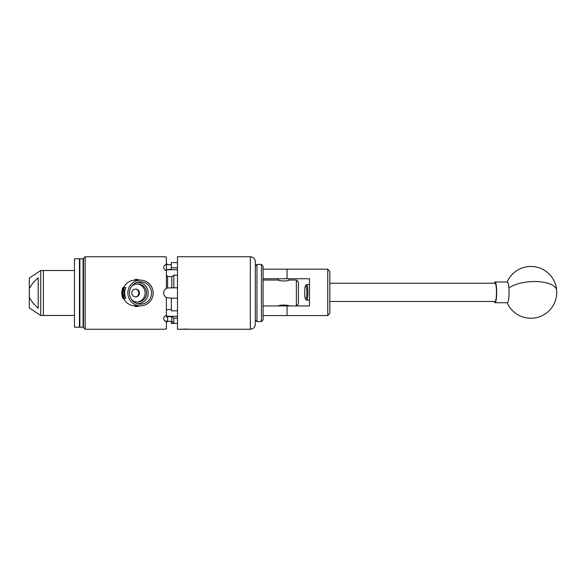 <?xml version="1.0" encoding="UTF-8"?>
<svg xmlns="http://www.w3.org/2000/svg" width="586" height="586" viewBox="0 0 586 586"><rect width="100%" height="100%" fill="white"/><g stroke="black" fill="none" stroke-linecap="round" stroke-linejoin="round"><path stroke-width="0.88" d="M263.092 269.15L327.764 269.15L329.837 271.64L329.837 313.078L327.764 315.561L263.092 315.561M263.092 305.951L309.503 305.951L309.503 278.768L263.092 278.768M327.764 315.561L327.764 269.15M306.5 287.382A6.856 1.069 -90 0 0 305.592 285.587A6.856 1.069 -90 0 0 304.742 290.334A6.856 1.069 -90 0 0 305.028 297.336A6.856 1.069 -90 0 0 305.592 299.131A6.856 1.069 -90 0 0 306.727 295.395A6.856 1.069 -90 0 0 306.5 287.382M305.592 285.587L306.471 284.686A7.772 1.216 90 0 1 306.668 284.591A7.772 1.216 90 0 1 307.504 286.722A7.772 1.216 90 0 1 307.796 295.234A7.772 1.216 90 0 1 306.668 300.127A7.772 1.216 90 0 1 306.471 300.032L305.592 299.131M329.837 301.475L495.053 301.475A9.12 1.428 -90 0 0 496.379 295.732A9.12 1.428 -90 0 0 496.034 285.741A9.12 1.428 -90 0 0 495.053 283.243L329.837 283.243M494.284 283.243A10.358 1.619 90 0 1 494.379 282.95A10.358 1.619 90 0 1 495.053 281.998L507.425 281.998A10.358 1.619 90 0 1 508.897 288.026A10.358 1.619 90 0 1 508.099 301.768A10.358 1.619 90 0 1 507.425 302.72L495.053 302.72A10.358 1.619 90 0 1 494.284 301.475M495.053 281.998A10.358 1.619 90 0 1 496.642 290.136A10.358 1.619 90 0 1 495.734 301.768A10.358 1.619 90 0 1 495.053 302.72M256.961 264.411L256.961 321.589L261.437 321.589L261.437 264.411L256.961 264.411L255.306 266.066L255.306 261.715L255.306 324.285L255.306 319.934L256.961 321.589M261.437 264.411L263.092 266.066L263.092 319.934L261.437 321.589M288.063 315.561L279.566 315.561M279.566 269.15L288.063 269.15M288.993 305.951L289.023 305.951C289.345 304.771 278.284 304.771 278.606 305.951L278.636 305.951M288.993 280.064L288.993 278.768M296.37 280.049L296.37 305.951L298.442 303.878L298.442 282.122L296.37 280.049L289.023 280.049C289.345 281.229 278.284 281.229 278.606 280.049L278.636 278.768M79.44 326.776A0.418 0.418 0 0 0 79.857 327.186L83.087 327.186A0.418 0.418 0 0 0 83.498 326.776M83.087 327.186L83.087 258.814A0.418 0.418 0 0 1 83.498 259.224M79.44 259.224A0.418 0.418 0 0 1 79.857 258.814L79.857 327.186M83.087 258.814L79.857 258.814M79.44 267.751L79.44 327.186L74.466 327.186L74.466 258.814L79.44 258.814L79.44 267.751M74.466 270.52L43.386 270.52L43.386 315.48L43.386 270.52L40.734 270.52L40.734 315.48L29.3 307.921L29.3 297.395C31.585 301.563 34.559 305.145 38.207 308.163L38.207 277.837C34.53 280.884 31.563 284.474 29.3 288.605L29.3 278.079L40.734 270.52M74.466 315.48L40.734 315.48M29.3 288.605L29.3 297.395M140.501 281.815A11.185 11.017 90 0 0 138.633 304.024A11.185 11.017 90 0 0 151.525 293A11.185 11.017 90 0 0 140.501 281.815M137.256 303.687A10.702 10.533 90 0 0 148.199 293A10.702 10.533 90 0 0 137.256 282.313M131.777 299.827A9.076 8.937 90 0 0 146.595 293A9.076 8.937 90 0 0 131.777 286.173M135.644 289.118A3.882 3.824 90 0 0 131.821 293A3.882 3.824 90 0 0 135.644 296.882A3.882 3.824 90 0 0 139.468 293A3.882 3.824 90 0 0 135.644 289.118M140.501 305.848A12.848 12.65 -90 0 1 127.851 293A12.848 12.65 -90 0 1 140.501 280.152A12.848 12.65 -90 0 1 153.151 293A12.848 12.65 -90 0 1 140.501 305.848L135.11 305.848A12.848 12.65 -90 0 1 133.989 305.797L135.886 306.654L139.9 305.848M140.501 280.152L135.11 280.152A12.848 12.65 -90 0 0 133.989 280.203L135.886 279.346A13.676 13.463 -90 0 1 139.724 280.152M189.498 329.259L184.348 329.259L189.395 329.244M263.092 280.049L278.606 280.049M122.43 288.378L121.668 293L122.43 297.622L124.335 299.732A12.848 12.65 -90 0 1 124.335 286.268L122.43 288.378M83.498 293L83.498 258.397L85.16 256.741L85.16 329.259L83.498 327.603L83.498 293M139.9 280.152L135.886 279.346M163.868 291.63A5.179 5.179 0 0 0 163.684 293C163.758 290.993 164.651 289.477 166.38 288.459L166.38 270.776C164.651 269.948 163.758 268.806 163.684 267.363C163.758 265.971 164.651 264.967 166.38 264.352L166.38 257.027L163.684 256.741L85.16 256.741M163.875 256.771L165.186 256.924M165.289 256.939L166.38 257.027M163.868 266.418L163.684 267.245M188.055 329.09L181.594 329.215M189.52 329.259L250.332 329.259L250.332 256.741L177.485 256.741L177.485 329.259L181.33 329.244M139.724 305.848A13.676 13.463 -90 0 1 135.886 306.654M166.38 264.352L166.38 269.677L171.346 269.304L171.346 267.831L177.485 267.831M177.485 262.587L171.346 262.587L171.346 267.831M177.485 275.156L173.837 275.156L173.837 287.821L177.485 287.821M177.485 298.179L171.346 298.179L171.346 310.844L177.485 310.844M177.485 318.169L173.837 318.169L173.837 323.413L177.485 323.413L171.346 323.413L171.346 321.333M173.837 323.413L171.786 321.333L171.786 316.696L167.618 316.608L167.618 321.355L171.786 321.333M173.837 287.821L171.786 287.821L171.786 276.629L167.618 276.504L167.618 287.975L171.786 287.821M171.346 298.179L166.38 297.541C164.651 296.523 163.758 295.007 163.684 293M166.746 288.275A5.179 5.179 0 0 0 165.267 289.272M164.41 290.356A5.179 5.179 0 0 0 164.095 290.971M166.38 309.899L171.346 309.371M165.735 315.554A5.179 3.663 180 0 0 168.863 316.294L177.485 316.294M171.786 316.696L173.837 318.169M171.346 264.667L166.38 264.564M168.863 269.304L168.863 269.707L177.485 269.707M171.786 276.629L173.837 275.156M168.863 269.707A5.179 3.663 -0 0 0 165.735 270.446M165.289 329.061L163.684 329.259L166.38 328.973L166.38 321.648C164.651 321.04 163.758 320.037 163.684 318.638C163.758 317.194 164.651 316.059 166.38 315.224L166.38 297.541M166.38 263.304L167.618 264.645L168.863 264.667M166.38 320.762L166.38 321.436M166.38 317.209L167.618 316.608M166.38 275.215L167.618 276.504M167.618 321.355L166.38 322.696M167.618 287.975L166.38 288.459M181.484 329.259L184.348 329.259M185.733 329.017L183.059 329.259M133.989 305.797A12.848 12.65 -90 0 1 124.335 299.732M124.335 286.268A12.848 12.65 -90 0 1 133.989 280.203M124.071 287.572L125.873 287.572A12.848 12.65 90 0 0 125.873 298.428L124.071 298.428A12.848 12.65 -90 0 1 124.071 287.572L124.071 298.428M134.941 289.118C140.061 288.832 140.069 297.168 134.941 296.882M136.926 302.046A9.076 8.937 90 0 0 136.926 283.954M287.052 278.768L287.052 269.15M287.052 315.561L287.052 305.951M507.132 302.72A25.901 25.901 0 0 0 556.7 290.495A25.901 10.702 175.9 0 0 534.549 281.522A25.901 10.702 175.9 0 0 508.897 288.026M168.863 316.294L168.863 316.696M309.503 284.591L306.668 284.591M309.503 300.127L306.668 300.127M556.7 290.495A25.901 25.901 0 0 0 507.132 281.998M250.332 329.259C253.35 328.966 255.005 327.303 255.306 324.285M163.684 329.259L85.16 329.259M250.332 256.741C253.35 257.034 255.005 258.697 255.306 261.715"/></g></svg>
